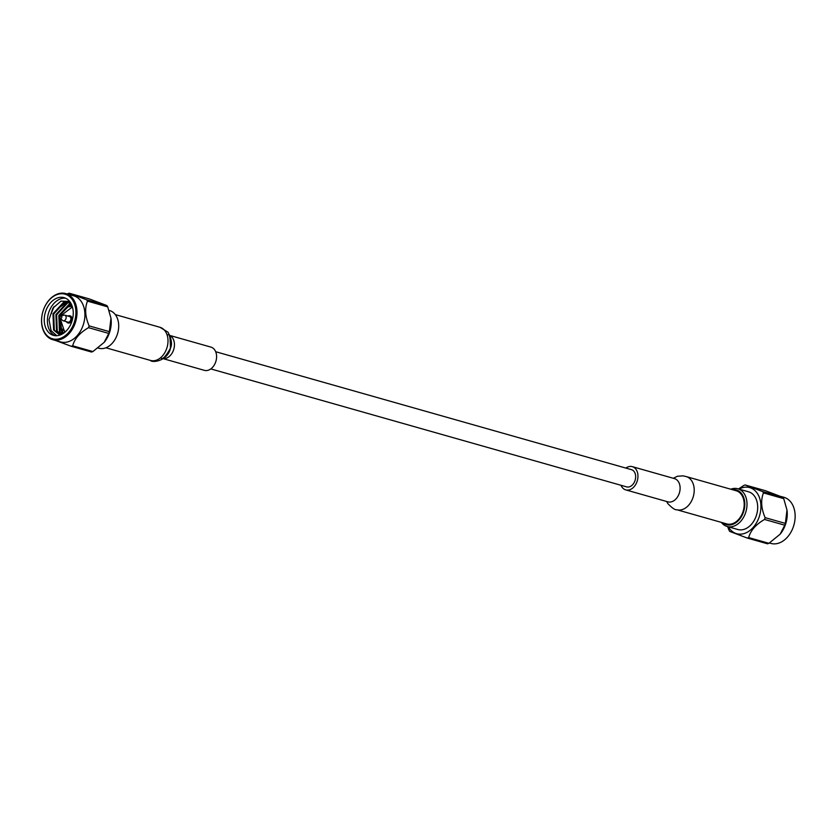 <?xml version="1.0" encoding="UTF-8"?>
<svg xmlns="http://www.w3.org/2000/svg" width="837" height="837" viewBox="0 0 837 837"><rect width="100%" height="100%" fill="white"/><g stroke="black" fill="none" stroke-linecap="round" stroke-linejoin="round"><path stroke-width="1.26" d="M215.684 351.718L631.475 469.672A8.935 6.393 105.8 0 1 635.189 480.019A8.935 6.393 105.8 0 1 626.589 486.872L210.809 368.918M730.785 489.216A19.596 14.03 105.8 0 1 737.847 488.766A19.596 14.03 105.8 0 1 744.407 494.008A19.596 14.03 105.8 0 1 743.873 516.722A19.596 14.03 105.8 0 1 727.144 526.473A19.596 14.03 105.8 0 1 721.368 522.382M727.144 526.473L737.826 529.507A19.596 14.03 -74.2 0 0 754.555 519.756A19.596 14.03 -74.2 0 0 755.089 497.042A19.596 14.03 -74.2 0 0 748.529 491.8L737.847 488.766M781.183 496.529L783.955 497.314A23.959 17.148 105.8 0 1 791.969 503.728A23.959 17.148 105.8 0 1 791.321 531.485A23.959 17.148 105.8 0 1 770.877 543.412L769.444 543.004M787.031 510.382L787.021 510.235A23.959 17.148 105.8 0 1 787.031 510.382A23.959 17.148 105.8 0 1 780.356 533.912A23.959 17.148 105.8 0 1 780.283 534.006M783.725 498.653L763.48 492.909A27.757 19.868 -74.2 0 0 762.685 491.591L745.171 484.968L765.416 490.712L782.93 497.335A27.757 19.868 -74.2 0 1 783.338 497.984A27.757 19.868 -74.2 0 1 783.725 498.653L786.989 510.047L785.368 523.397A27.757 19.868 -74.2 0 1 784.771 525.197L780.157 534.163L768.91 543.318A27.757 19.868 -74.2 0 1 767.519 543.799L747.274 538.055L729.77 531.432A27.757 19.868 105.8 0 1 729.362 530.794A27.757 19.868 105.8 0 1 728.964 530.124L727.625 526.609M784.771 525.197L764.526 519.453C755.842 524.506 750.559 530.543 748.665 537.574L768.91 543.318M763.48 492.909C760.613 500.16 761.157 508.415 765.123 517.653L785.368 523.397M762.685 491.591L782.93 497.335M738.516 488.954L743.779 485.45A27.757 19.868 -74.2 0 1 745.171 484.968M739.04 489.111A23.959 17.148 105.8 0 1 759.787 498.622A23.959 17.148 105.8 0 1 751.438 529.214A23.959 17.148 105.8 0 1 728.619 527.289A23.959 17.148 105.8 0 1 728.347 526.818M747.274 538.055A27.757 19.868 -74.2 0 0 748.665 537.574M764.526 519.453A27.757 19.868 -74.2 0 0 765.123 517.653M676.746 509.723A17.242 12.335 105.8 0 0 693.318 496.508A17.242 12.335 105.8 0 0 686.152 476.556L736.141 490.733A17.242 12.335 105.8 0 1 743.308 510.685A17.242 12.335 105.8 0 1 726.736 523.91L676.746 509.723C675.082 510.131 672.069 508.028 667.706 503.445L666.723 501.509M723.105 522.874A18.027 12.9 -74.2 0 0 740.567 517.915A18.027 12.9 -74.2 0 0 742.398 494.803A18.027 12.9 -74.2 0 0 732.511 489.708M625.888 468.082A12.074 8.642 105.8 0 1 632.322 466.659A12.074 8.642 105.8 0 1 637.344 480.626A12.074 8.642 105.8 0 1 625.741 489.886A12.074 8.642 105.8 0 1 621.692 486.653A12.074 8.642 105.8 0 1 621.002 485.282M98.17 348.046L98.839 348.234A19.596 14.03 -74.2 0 0 115.569 338.483A19.596 14.03 -74.2 0 0 116.102 315.769A19.596 14.03 -74.2 0 0 109.542 310.527L109.061 310.391M60.965 306.499L67.347 301.623M67.849 301.404L68.801 301.058M62.513 333.89L60.871 328.659M71.658 304.825L68.477 306.719M60.714 327.968L63.089 333.544M70.904 303.297L69.795 303.601L58.841 315.423L59.437 331.619L61.666 334.361M70.224 302.22L66.866 302.764L55.912 314.586L56.508 330.782L60.578 334.769M69.879 301.738L63.947 301.937L52.993 313.76L53.589 329.956L59.082 334.486L60.745 334.779M46.841 330.092A19.596 14.03 105.8 0 1 47.364 307.388A19.596 14.03 105.8 0 1 64.093 297.637A19.596 14.03 105.8 0 1 72.244 320.309A19.596 14.03 105.8 0 1 53.401 335.344A19.596 14.03 105.8 0 1 46.841 330.092M65.642 298.213A19.596 14.03 -74.2 0 0 50.021 309.292A19.596 14.03 -74.2 0 0 50 330.992A19.596 14.03 -74.2 0 0 55.012 335.658M56.811 335.71L51.057 330.573L49.006 319.619L52.909 308.142L60.975 301.132L69.68 301.477M71.846 305.285L70.13 306.258M61.896 329.914L63.486 333.283M71.082 303.632L59.573 315.633L60.17 331.818L61.99 334.183M70.381 302.439L67.598 302.973L56.644 314.796L57.24 330.992L60.86 334.727M69.91 301.78L64.679 302.147L53.725 313.969L54.321 330.165L59.448 334.58M72.829 300.399A23.174 16.583 105.8 0 1 60.201 338.451A23.174 16.583 105.8 0 1 43.21 310.611A23.174 16.583 105.8 0 1 72.829 300.399M73.823 300.002A23.959 17.148 -74.2 0 0 65.809 293.588A23.959 17.148 -74.2 0 0 42.781 311.96A23.959 17.148 -74.2 0 0 52.731 339.686A23.959 17.148 -74.2 0 0 73.185 327.759A23.959 17.148 -74.2 0 0 73.823 300.002M52.731 339.686L60.63 341.925A23.959 17.148 -74.2 0 0 81.084 329.998A23.959 17.148 -74.2 0 0 81.733 302.241A23.959 17.148 -74.2 0 0 73.708 295.827L65.809 293.588M68.017 322.925A3.683 2.637 -74.2 0 0 68.278 323.019A3.683 2.637 -74.2 0 0 71.417 321.188A3.683 2.637 -74.2 0 0 71.522 316.92A3.683 2.637 -74.2 0 0 70.287 315.926A3.683 2.637 -74.2 0 0 70.015 315.873M55.504 340.471L71.271 346.288A27.757 19.868 105.8 0 0 72.662 345.807C74.556 338.776 79.839 332.728 88.523 327.675A27.757 19.868 105.8 0 0 89.12 325.886C85.154 316.637 84.61 308.393 87.477 301.132A27.757 19.868 105.8 0 0 87.079 300.462A27.757 19.868 105.8 0 0 86.671 299.824L69.168 293.201A27.757 19.868 105.8 0 0 67.776 293.682L67.242 293.996M54.06 306.53L51.915 311.803A27.757 19.868 105.8 0 0 51.319 313.603M67.975 316.093A3.683 2.637 105.8 0 1 69.753 315.779A3.683 2.637 105.8 0 1 70.988 316.763A3.683 2.637 105.8 0 1 70.894 321.031A3.683 2.637 105.8 0 1 67.745 322.873A3.683 2.637 105.8 0 1 66.395 321.67M86.671 299.824L106.916 305.568L89.413 298.945L69.168 293.201M89.12 325.886L109.365 331.63L110.986 318.269L107.722 306.876L87.477 301.132M72.662 345.807L92.907 351.55L104.154 342.385L108.768 333.419L88.523 327.675M92.907 351.55A27.757 19.868 105.8 0 1 91.515 352.032L71.271 346.288M60.881 315.79L64.072 315.162A2.898 2.072 105.8 0 1 64.805 315.193L69.544 316.532A2.898 2.072 105.8 0 1 70.517 317.307A2.898 2.072 105.8 0 1 70.434 320.676A2.898 2.072 105.8 0 1 67.964 322.119L63.225 320.77A2.898 2.072 105.8 0 1 62.587 320.414L60.201 318.196A1.329 0.952 105.8 0 1 61.666 316.156A1.329 0.952 105.8 0 1 60.201 318.196M104.238 342.281A23.959 17.148 -74.2 0 0 104.353 342.134A23.959 17.148 -74.2 0 0 111.028 318.604A23.959 17.148 -74.2 0 0 111.007 318.405M106.916 305.568A27.757 19.868 105.8 0 1 107.722 306.876M109.365 331.63A27.757 19.868 105.8 0 1 108.768 333.419M64.805 315.193A2.898 2.072 105.8 0 1 65.778 315.967A2.898 2.072 105.8 0 1 65.694 319.326A2.898 2.072 105.8 0 1 63.225 320.77M163.382 358.717L204.364 370.341A12.074 8.642 -74.2 0 0 215.967 361.092A12.074 8.642 -74.2 0 0 210.945 347.114L169.963 335.491M632.322 466.659L674.465 478.607A12.074 8.642 105.8 0 1 679.487 492.585A12.074 8.642 105.8 0 1 667.874 501.834L625.741 489.886M65.359 331.797L61.425 328.46L60.086 318.081M60.724 315.831L72.421 306.928M163.529 358.613A12.074 8.642 -74.2 0 0 173.824 349.134A12.074 8.642 -74.2 0 0 170.037 335.658M159.94 327.277L168.017 332.184C171.512 338.859 172.359 344.112 170.581 347.93C167.609 361.626 151.633 362.871 150.534 360.444A17.242 12.335 -74.2 0 0 167.107 347.229A17.242 12.335 -74.2 0 0 159.94 327.277L115.318 314.618M686.152 476.556L683.065 475.855L677.395 476.263L673.304 478.283M668.648 502.001L667.874 501.834M674.465 478.607L675.208 478.869M64.763 332.32L59.929 317.746M60.41 316.041L62.451 311.824L67.818 306.991L72.181 306.175M67.745 322.873L68.278 323.019M69.753 315.779L70.287 315.926M161.175 358.121C162.744 359.607 165.81 356.353 170.371 348.349C170.424 337.991 169.555 333.492 167.777 334.842M150.534 360.444L105.901 347.784"/></g></svg>
